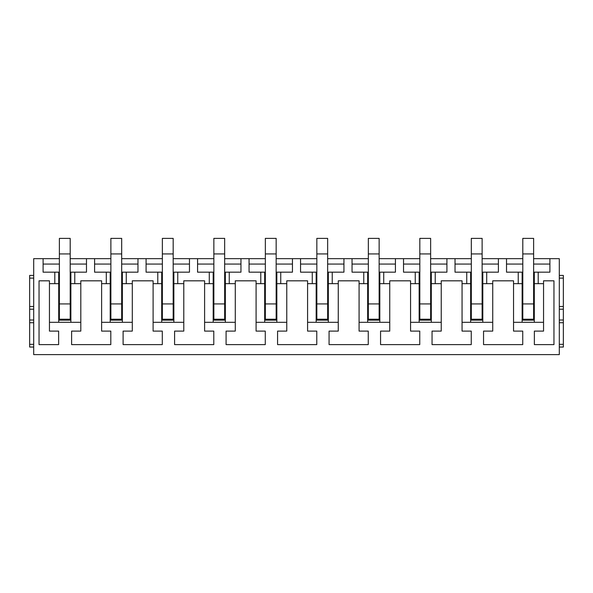 <?xml version="1.0" encoding="UTF-8"?>
<svg xmlns="http://www.w3.org/2000/svg" width="593" height="593" viewBox="0 0 593 593"><rect width="100%" height="100%" fill="white"/><g stroke="black" fill="none" stroke-linecap="round" stroke-linejoin="round"><path stroke-width="0.89" d="M54.808 272.172L54.808 283.662L58.714 283.662L58.714 272.172L43.096 272.172L43.096 258.659L33.705 258.659L33.705 354.614L559.295 354.614L559.295 258.659L533.618 258.659M70.196 258.659L110.876 258.659M121.684 258.659L162.363 258.659M173.178 258.659L213.858 258.659M224.665 258.659L265.345 258.659M276.16 258.659L316.84 258.659M327.655 258.659L368.335 258.659M379.142 258.659L419.822 258.659M430.637 258.659L471.316 258.659M482.124 258.659L522.804 258.659M43.096 258.659L59.382 258.659M80.804 331.102L71.612 331.102L71.612 344.615L110.809 344.615L110.809 331.102L101.618 331.102L101.618 280.823L80.804 280.823L80.804 331.102M70.196 272.172L70.871 272.172L70.871 283.662L80.804 283.662M70.871 272.172L74.777 272.172L74.777 283.662M58.714 272.172L59.382 272.172M74.777 272.172L86.482 272.172L86.482 258.659M43.096 264.063L59.382 264.063M70.196 264.063L86.482 264.063M121.684 272.172L122.366 272.172L122.366 283.662L132.298 283.662L132.298 280.823L153.105 280.823L153.105 283.662L161.696 283.662L161.696 272.172L162.363 272.172M122.366 272.172L126.265 272.172L126.265 283.662M94.591 258.659L94.591 272.172L106.303 272.172L106.303 283.662L110.202 283.662L110.202 272.172L110.876 272.172M106.303 272.172L110.202 272.172M121.684 319.227L121.684 320.153L110.876 320.153L121.684 320.153L121.684 319.227L110.876 319.227L110.876 320.153L110.876 303.935L121.684 303.935L121.684 319.227M126.265 272.172L137.969 272.172L137.969 258.659M94.591 264.063L110.876 264.063M121.684 264.063L137.969 264.063M173.178 272.172L173.86 272.172L173.86 283.662L183.786 283.662L183.786 280.823L204.6 280.823L204.6 283.662L213.184 283.662L213.184 272.172L213.858 272.172M173.86 272.172L177.759 272.172L177.759 283.662M146.078 258.659L146.078 272.172L161.696 272.172M157.79 272.172L157.79 283.662M173.178 319.227L173.178 320.153L162.363 320.153L173.178 320.153L173.178 319.227L162.363 319.227L162.363 320.153L162.363 303.935L173.178 303.935L173.178 319.227M177.759 272.172L189.463 272.172L189.463 258.659M146.078 264.063L162.363 264.063M173.178 264.063L189.463 264.063M224.665 272.172L225.347 272.172L225.347 283.662L235.28 283.662L235.28 280.823L256.087 280.823L235.28 280.823M225.347 272.172L229.254 272.172L229.254 283.662M197.573 258.659L197.573 272.172L213.184 272.172M209.285 272.172L209.285 283.662M224.665 319.227L224.665 320.153L213.858 320.153L224.665 320.153L224.665 319.227L213.858 319.227L213.858 320.153L213.858 303.935L224.665 303.935L224.665 319.227M229.254 272.172L240.951 272.172L240.951 258.659M197.573 264.063L213.858 264.063M224.665 264.063L240.951 264.063M276.16 272.172L276.842 272.172L276.842 283.662L286.767 283.662L286.767 280.823L307.582 280.823L286.767 280.823M276.842 272.172L280.741 272.172L280.741 283.662M249.06 258.659L249.06 272.172L260.779 272.172L260.779 283.662L264.678 283.662L264.678 272.172L265.345 272.172M260.779 272.172L264.678 272.172M276.16 319.227L276.16 320.153L265.345 320.153L276.16 320.153L276.16 319.227L265.345 319.227L265.345 320.153L265.345 303.935L276.16 303.935L276.16 319.227M280.741 272.172L292.445 272.172L292.445 258.659M249.06 264.063L265.345 264.063M276.16 264.063L292.445 264.063M327.655 272.172L328.329 272.172L328.329 283.662L338.262 283.662L338.262 280.823L359.076 280.823L338.262 280.823M328.329 272.172L332.236 272.172L332.236 283.662M300.555 258.659L300.555 272.172L312.266 272.172L312.266 283.662L316.165 283.662L316.165 272.172L316.84 272.172M312.266 272.172L316.165 272.172M327.655 319.227L327.655 320.153L316.84 320.153L327.655 320.153L327.655 319.227L316.84 319.227L316.84 320.153L316.84 303.935L327.655 303.935L327.655 319.227M332.236 272.172L343.94 272.172L343.94 258.659M300.555 264.063L316.84 264.063M327.655 264.063L343.94 264.063M379.142 272.172L379.824 272.172L379.824 283.662L389.749 283.662L389.749 280.823L410.564 280.823L389.749 280.823M379.824 272.172L383.723 272.172L383.723 283.662M352.049 258.659L352.049 272.172L363.761 272.172L363.761 283.662L367.66 283.662L367.66 272.172L368.335 272.172M363.761 272.172L367.66 272.172M379.142 319.227L379.142 320.153L368.335 320.153L379.142 320.153L379.142 319.227L368.335 319.227L368.335 320.153L368.335 303.935L379.142 303.935L379.142 319.227M383.723 272.172L395.427 272.172L395.427 258.659M352.049 264.063L368.335 264.063M379.142 264.063L395.427 264.063M430.637 272.172L431.311 272.172L431.311 283.662L441.244 283.662L441.244 280.823L462.058 280.823L441.244 280.823M431.311 272.172L435.218 272.172L435.218 283.662M403.536 258.659L403.536 272.172L415.248 272.172L415.248 283.662L419.155 283.662L419.155 272.172L419.822 272.172M415.248 272.172L419.155 272.172M430.637 319.227L430.637 320.153L419.822 320.153L430.637 320.153L430.637 319.227L419.822 319.227L419.822 320.153L419.822 303.935L430.637 303.935L430.637 319.227M435.218 272.172L446.922 272.172L446.922 258.659M403.536 264.063L419.822 264.063M430.637 264.063L446.922 264.063M482.124 272.172L482.806 272.172L482.806 283.662L492.739 283.662L492.739 280.823L513.545 280.823L492.739 280.823M482.806 272.172L486.705 272.172L486.705 283.662M455.031 258.659L455.031 272.172L466.743 272.172L466.743 283.662L470.642 283.662L470.642 272.172L471.316 272.172M466.743 272.172L470.642 272.172M482.124 319.227L482.124 320.153L471.316 320.153L482.124 320.153L482.124 319.227L471.316 319.227L471.316 320.153L471.316 303.935L482.124 303.935L482.124 319.227M486.705 272.172L498.409 272.172L498.409 258.659M455.031 264.063L471.316 264.063M482.124 264.063L498.409 264.063M533.618 272.172L534.3 272.172L534.3 283.662L543.551 283.662L543.551 331.102L534.36 331.102L534.36 344.615L553.958 344.615L553.958 280.823L543.551 280.823L543.551 283.662M534.3 272.172L538.199 272.172L538.199 283.662M506.518 258.659L506.518 272.172L518.23 272.172L518.23 283.662L522.136 283.662L522.136 272.172L522.804 272.172M518.23 272.172L522.136 272.172M533.618 319.227L533.618 320.153L522.804 320.153L533.618 320.153L533.618 319.227L522.804 319.227L522.804 320.153L522.804 303.935L533.618 303.935L533.618 319.227M538.199 272.172L549.904 272.172L549.904 258.659M506.518 264.063L522.804 264.063M533.618 264.063L549.904 264.063M101.618 322.31L132.298 322.31L132.298 331.102L123.107 331.102L123.107 344.615L162.297 344.615L162.297 331.102L153.105 331.102L153.105 283.662M153.105 322.31L183.786 322.31L183.786 331.102L174.594 331.102L174.594 344.615L213.791 344.615L213.791 331.102L204.6 331.102L204.6 283.662M204.6 322.31L235.28 322.31L235.28 331.102L226.089 331.102L226.089 344.615L265.279 344.615L265.279 331.102L256.087 331.102L256.087 280.823M256.087 322.31L286.767 322.31L286.767 331.102L277.576 331.102L277.576 344.615L316.773 344.615L316.773 331.102L307.582 331.102L307.582 280.823M307.582 322.31L338.262 322.31L338.262 331.102L329.071 331.102L329.071 344.615L368.26 344.615L368.26 331.102L359.076 331.102L359.076 280.823M359.076 322.31L389.749 322.31L389.749 331.102L380.565 331.102L380.565 344.615L419.755 344.615L419.755 331.102L410.564 331.102L410.564 280.823M410.564 322.31L441.244 322.31L441.244 331.102L432.052 331.102L432.052 344.615L471.25 344.615L471.25 331.102L462.058 331.102L462.058 280.823M462.058 322.31L492.739 322.31L492.739 331.102L483.547 331.102L483.547 344.615L522.737 344.615L522.737 331.102L513.545 331.102L513.545 280.823M33.705 275.419L29.65 275.419L29.65 278.117L33.705 278.117M33.705 306.499L29.65 306.499L29.65 278.117M29.65 306.499L29.65 309.205L33.705 309.205M33.705 320.012L29.65 320.012L29.65 309.205M29.65 320.012L29.65 322.718L33.705 322.718M33.705 344.34L29.65 344.34L29.65 322.718M29.65 344.34L29.65 347.046L33.705 347.046M559.295 306.499L563.35 306.499L563.35 275.419L559.295 275.419M563.35 306.499L563.35 322.718L559.295 322.718M559.295 347.046L563.35 347.046L563.35 322.718M492.739 322.31L492.739 283.662M441.244 322.31L441.244 283.662M389.749 322.31L389.749 283.662M338.262 322.31L338.262 283.662M286.767 322.31L286.767 283.662M235.28 322.31L235.28 283.662M183.786 322.31L183.786 283.662M132.298 322.31L132.298 283.662M513.545 322.31L534.3 322.31L534.3 283.662M522.136 322.31L522.136 283.662M482.806 322.31L482.806 283.662M470.642 322.31L470.642 283.662M431.311 322.31L431.311 283.662M419.155 322.31L419.155 283.662M379.824 322.31L379.824 283.662M367.66 322.31L367.66 283.662M328.329 322.31L328.329 283.662M316.165 322.31L316.165 283.662M276.842 322.31L276.842 283.662M264.678 322.31L264.678 283.662M225.347 322.31L225.347 283.662M213.184 322.31L213.184 283.662M173.86 322.31L173.86 283.662M161.696 322.31L161.696 283.662M122.366 322.31L122.366 283.662M110.202 322.31L110.202 283.662M49.449 322.31L49.449 331.102L58.64 331.102L58.64 344.615L39.042 344.615L39.042 280.823L49.449 280.823L49.449 322.31L70.871 322.31L70.871 283.662M58.714 322.31L58.714 283.662M462.058 283.662L466.743 283.662M410.564 283.662L415.248 283.662M359.076 283.662L363.761 283.662M307.582 283.662L312.266 283.662M256.087 283.662L260.779 283.662M101.618 283.662L106.303 283.662M513.545 283.662L518.23 283.662M49.449 283.662L54.808 283.662M70.871 322.31L80.804 322.31M534.3 322.31L543.551 322.31M59.382 319.227L59.382 320.153L70.196 320.153L59.382 320.153L59.382 319.227L70.196 319.227L70.196 320.153L70.196 253.93L59.382 253.93L59.382 319.227M59.382 253.93L59.382 238.386L70.196 238.386L70.196 253.93M121.684 253.93L110.876 253.93L110.876 238.386L121.684 238.386L121.684 303.935M110.876 253.93L110.876 303.935M173.178 253.93L162.363 253.93L162.363 238.386L173.178 238.386L173.178 303.935M162.363 253.93L162.363 303.935M224.665 253.93L213.858 253.93L213.858 238.386L224.665 238.386L224.665 303.935M213.858 253.93L213.858 303.935M276.16 253.93L265.345 253.93L265.345 238.386L276.16 238.386L276.16 303.935M265.345 253.93L265.345 303.935M327.655 253.93L316.84 253.93L316.84 238.386L327.655 238.386L327.655 303.935M316.84 253.93L316.84 303.935M379.142 253.93L368.335 253.93L368.335 238.386L379.142 238.386L379.142 303.935M368.335 253.93L368.335 303.935M430.637 253.93L419.822 253.93L419.822 238.386L430.637 238.386L430.637 303.935M419.822 253.93L419.822 303.935M482.124 253.93L471.316 253.93L471.316 238.386L482.124 238.386L482.124 303.935M471.316 253.93L471.316 303.935M533.618 253.93L522.804 253.93L522.804 238.386L533.618 238.386L533.618 303.935M522.804 253.93L522.804 303.935M559.295 278.117L563.35 278.117M559.295 309.205L563.35 309.205M563.35 320.012L559.295 320.012M563.35 344.34L559.295 344.34M59.382 303.935L70.196 303.935"/></g></svg>
